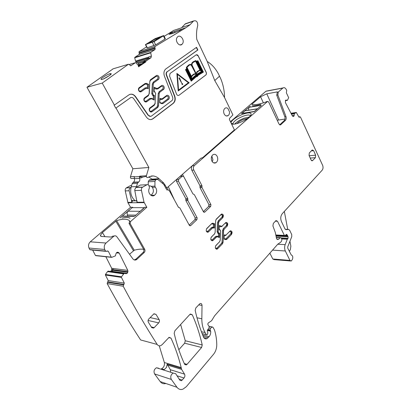 <?xml version="1.0" encoding="UTF-8"?>
<svg xmlns="http://www.w3.org/2000/svg" width="410" height="410" viewBox="0 0 410 410"><rect width="100%" height="100%" fill="white"/><g stroke="black" fill="none" stroke-linecap="round" stroke-linejoin="round"><path stroke-width="0.61" d="M189.22 225.075L194.929 219.611L196.908 219.652L190.558 225.715L189.343 225.305L179.836 207.916L178.406 207.219L169.704 191.321C168.961 190.107 168.003 189.661 166.829 189.973L163.774 184.413L157.999 179.544L156.599 179.38L155.785 179.831L154.944 181.445L154.918 186.15L155.298 187.201C156.784 189.092 157.045 191.193 156.087 193.52L154.626 195.247C151.316 197.789 147.093 192.275 149.322 188.246L149.383 186.955L148.922 185.694C148.461 184.71 147.8 184.392 146.939 184.746L142.48 187.237C141.568 187.975 141.219 189.015 141.44 190.348L144.028 202.207L137.007 202.284L137.068 201.392M153.817 195.268L153.191 195.811M153.079 195.826L153.719 195.273M148.2 184.777L148.246 181.794L148.968 180.272L155.667 179.908M156.599 179.38L149.896 179.754L148.968 180.272M146.939 184.746L140.302 185.053L135.874 187.508L134.757 189.625L134.818 190.578L137.007 202.284M140.302 185.053L141.399 185.002M144.192 202.642L127.966 202.806L130.559 207.281L90.267 241.818L106.016 243.033L113.867 236.186C115.005 235.55 115.999 235.745 116.85 236.765L132.891 258.894C133.901 260.124 135.095 260.386 136.468 259.679L144.212 252.534C145.073 251.566 145.232 250.479 144.689 249.285L130.165 223.573L130.467 221.605L146.826 207.27L144.028 202.207M106.016 243.033C104.227 244.878 103.797 247.03 104.734 249.48L105.498 251.079L106.585 251.402L107.225 250.93L108.307 251.248L111.269 257.157L111.71 257.357L115.42 255.881L115.974 253.657L116.865 252.416L118.357 252.386L119.213 253.113L127.792 270.39L127.93 271.651L127.146 273.357L125.978 273.721L124.153 273.373L121.478 276.811L121.427 277.385L124.307 283.115L123.2 286.231C134.29 307.059 145.606 326.447 157.163 344.4L157.194 344.451C158.142 345.779 159.362 346.158 160.848 345.584L162.242 344.559L169.084 337.327L170.996 338.122C175.265 347.429 178.657 357.248 181.184 367.58L181.62 369.384L184.526 374.13C185.146 375.416 184.982 376.713 184.039 378.02L181.425 380.726L179.898 380.249L175.721 373.73L173.189 373.054C170.811 374.653 170.191 376.775 171.324 379.424L176.992 387.286C178.57 389.315 180.559 389.941 182.957 389.162L186.355 386.666L213.482 354.363C215.629 351.678 216.721 348.49 216.762 344.805C216.711 339.541 215.952 334.601 214.486 329.983L212.964 327.226L212.334 326.985L210.438 328.272L210.069 329.973L210.663 331.178C210.883 333.263 210.371 335.083 209.126 336.636L206.886 338.696C205.4 339.208 204.267 338.66 203.493 337.04C200.07 328.738 197.302 319.872 195.186 310.447L195.816 307.951L200.008 303.559C201.202 303.236 201.874 303.861 202.027 305.44L201.833 318.76C201.797 324.038 202.888 328.641 205.108 332.561L206.281 334.586L206.917 334.821L207.557 334.186L207.844 332.874L207.347 331.152L207.578 329.906L209.023 327.985L209.151 326.509L208.249 325.166C207.644 324.392 207.716 323.613 208.454 322.839L211.596 320.728L214.604 315.813L277.806 244.16L280.522 242.336L281.588 241.131L281.895 239.414L281.152 237.887L280.45 237.564L278.667 239.189L277.739 239.491C276.96 239.496 276.504 238.922 276.366 237.779L275.31 232.48L272.927 225.946L273.306 223.455L275.715 220.831L276.038 220.575L277.508 221.246L284.356 235.371L285.047 235.699L286.446 234.335L287.231 234.971L288.061 236.688L288.087 238.246L287.323 239.209L285.165 244.652C284.386 246.856 284.438 248.962 285.329 250.987L289.942 260.411L291.249 261.037L292.356 259.53C293.186 257.219 292.807 255.676 291.218 254.902L287.748 248.178L287.712 246.917L291.766 236.631L291.71 234.546L289.629 230.2L288.579 229.441L286.036 229.656L284.976 228.898L281.47 221.615C280.307 218.607 280.589 215.947 282.311 213.641L322.152 170.196C323.136 168.874 323.3 167.26 322.644 165.363L300.443 117.014L298.844 116.963L296.322 112.473L294.308 113.657L294.195 115.353L293.693 116.389L292.914 116.379L292.335 115.845L285.432 102.623L285.544 100.317L286.236 100.05L287.389 100.337L288.691 97.724L286.349 92.809L286.723 90.436L286.093 89.262C285.165 87.745 284.13 87.304 282.977 87.95L278.272 92.06L277.862 94.956L285.939 116.542C286.431 118.136 286.257 119.423 285.406 120.396L280.63 124.845L279.026 124.086L268.622 101.905L267.592 101.429L194.366 165.599C193.238 166.829 193.043 168.32 193.786 170.073L201.94 185.648L201.976 187.56L199.998 187.631L199.967 185.725L191.818 170.212L193.786 170.073M181.363 176.244L182.378 176.115L183.7 176.561L192.936 193.899L194.314 194.607L203.452 211.785L204.79 212.083L210.709 206.399L210.93 204.626L201.976 187.56M182.378 176.115L178.673 179.354L176.72 179.457L176.474 181.287L185.832 198.64L185.868 200.587L187.836 200.562L187.816 199.588L185.848 199.614M187.816 199.588L187.8 198.609L178.427 181.189L178.673 179.354M196.908 219.652L197.138 217.838L187.836 200.562M224.126 239.081L224.311 234.904L225.946 235.099L230.2 230.891C232.086 230.938 232.537 232.101 231.553 234.387L226.52 239.512L224.126 239.081L225.28 239.476L225.187 238.958L226.028 238.717L226.72 239.235L225.854 239.645M213.021 223.26L214.584 223.819L214.394 228.047L212.662 227.847L208.244 232.111C206.204 232.101 205.712 230.902 206.773 228.508L211.75 223.588L212.877 223.255L214.44 223.814L214.251 227.996M225.515 222.794L222.148 226.12L221.277 226.207L219.376 225.526L219.186 229.728L219.991 230.01L220.59 231.153L220.19 240.239L219.616 241.69L215.891 245.518C214.855 247.855 215.317 249.044 217.269 249.08L222.471 243.791L223.081 242.248L223.593 230.61L224.157 229.18L227.222 226.069C228.216 223.757 227.75 222.589 225.823 222.553L225.515 222.794M217.162 156.343C216.003 154.391 214.599 153.852 212.949 154.739C211.206 156.318 210.853 158.424 211.888 161.053C213.046 162.99 214.44 163.523 216.07 162.657C217.828 161.089 218.192 158.988 217.162 156.343M212.785 240.644L216.613 236.918L217.479 236.826L219.396 237.477L219.581 233.269L218.776 232.993L218.171 231.85L218.581 222.753L219.155 221.318L222.835 217.654C223.845 215.317 223.363 214.138 221.395 214.117L216.275 219.119L215.655 220.652L215.127 232.398L214.543 233.854L211.36 237.062C210.315 239.43 210.786 240.624 212.785 240.644L212.057 240.798M315.638 155.211L313.645 150.67L312.261 149.937L309.304 152.95L309.058 155.436L311.077 159.997L312.451 160.72L315.398 157.671L315.638 155.211L309.181 155.718M192.29 314.798L190.445 314.004L189.866 314.439L174.87 330.793L174.194 333.391C176.761 344.461 180.221 354.717 184.582 364.157L186.289 364.92L187.047 364.357L201.607 347.48L202.227 344.953C199.839 334.365 196.528 324.315 192.29 314.798L189.963 314.342M154.196 327.626L158.701 322.875C159.541 321.819 159.69 320.717 159.141 319.58L155.984 314.373L153.991 313.763L148.845 318.918C147.984 319.984 147.831 321.097 148.389 322.26L151.613 327.487L153.565 328.087L154.196 327.626L151.269 326.929M194.929 219.611L195.16 217.802L185.868 200.587M176.72 179.457L177.52 178.627M168.3 186.683L174.296 199.711M168.11 189.948L166.962 187.852M267.448 90.882L265.916 91.266L230.44 121.673M269.862 253.165L272.788 259.002L274.095 259.612L290.393 260.965M158.696 368.226L156.441 367.77C154.083 369.302 153.468 371.352 154.585 373.925L160.192 381.572C161.689 383.483 163.585 384.129 165.876 383.504M170.637 371.983L170.36 369.728L167.177 364.121L166.516 367.365L164.266 369.594L161.473 368.795C163.795 367.539 164.758 365.448 164.364 362.532L159.254 345.83M108.809 271.194L108.132 271.138L107.522 271.604L105.462 274.469L105.416 275.023L108.245 280.568L107.153 283.571C118.059 303.733 129.217 322.526 140.62 339.952L157.194 344.451M127.146 273.357L112.048 271.287L112.852 270.267L111.694 270.113L110.51 271.466M111.694 270.113L111.694 268.284L105.862 256.727M92.675 250.069L95.427 255.461L95.858 255.655L111.428 257.326M90.267 241.818C88.504 243.596 88.078 245.667 89.001 248.035L89.749 249.582L90.815 249.895L105.667 251.315M127.966 202.806L125.26 190.911C125.045 189.625 125.388 188.62 126.29 187.908L130.175 187.744L131.113 187.216M131.641 185.448L130.698 185.494L126.29 187.908M178.827 349.73L184.649 343.19L185.264 340.746L180.631 324.51M127.802 202.381L131.969 202.335L129.14 190.778L129.073 189.835L130.175 187.744M146.826 207.27L144.627 207.27L134.885 216.024M134.347 216.285L122.436 216.07L120.068 217.93L132.635 207.281L130.559 207.281M113.585 236.401L112.509 236.334L111.115 237.052L101.444 236.437L100.317 235.453L102.418 232.552L104.924 236.657M129.765 221.005L129.744 220.975C127.648 218.776 123.272 218.653 116.624 220.611L102.418 232.552M129.744 220.975L129.078 223.537L143.587 249.193C144.13 250.387 143.971 251.468 143.111 252.437L135.941 259.135L134.265 259.945M122.124 218.043L122.006 218.043C125.706 217.197 128.417 217.254 130.124 218.217L130.006 218.217C128.315 217.31 125.685 217.254 122.124 218.043M112.509 236.334L114.656 235.852M89.749 249.582L105.498 251.079M111.694 268.284L112.991 268.453L113.057 269.662L127.93 271.651M111.397 271.589L126.854 273.572M110.772 271.353L111.904 271.374L110.941 271.241M124.276 273.332L108.696 271.22L124.153 273.373M123.512 273.895L107.522 271.604M107.153 283.571L123.2 286.231M289.947 241.244L290.874 246.159L290.352 249.664L289.337 251.448M252.063 104.524L251.909 104.196L251.832 104.473C254.723 105.098 259.32 104.309 265.629 102.116L267.535 101.475M251.909 104.196L260.581 96.755L266.787 93.813L277.093 91.917L277.385 91.983L276.724 95.161L277.862 94.956M261.354 105.278L248.88 107.358L250.274 106.164L241.449 113.56L253.969 111.73L260.945 105.836M260.739 104.396L260.611 104.422C257.152 105.467 254.395 105.934 252.34 105.816L252.217 105.836C254.308 105.975 257.152 105.498 260.739 104.396M230.912 122.651C232.234 119.792 236.201 116.999 242.807 114.272C248.393 112.355 251.176 112.427 251.161 114.487C249.798 117.352 245.795 120.145 239.143 122.872C235.483 124.168 232.947 124.522 231.537 123.933M279.666 124.85L284.268 120.55C285.114 119.582 285.293 118.295 284.801 116.706L276.724 95.161M266.91 101.547L266.397 101.67M191.921 166.04L192.131 166.024C191.239 167.275 191.137 168.669 191.818 170.212M203.334 211.56L208.721 206.404L208.941 204.636L199.998 187.631M180.421 176.233L182.286 176.187M179.216 177.146L180.328 176.305M214.584 223.819L213.528 224.285L213.261 227.699M212.682 159.049L212.093 156.804M219.581 233.269L218.084 233.577L218.632 232.982L218.028 231.84L218.438 222.748L219.012 221.313L222.835 217.654M195.334 218.72L195.001 218.714L195.319 218.827M181.671 176.156L181.251 175.367M129.529 254.256L134.239 250.223C137.986 249.203 141.127 248.906 143.664 249.341M284.335 211.437L287.717 229.415M285.011 119.043L277.227 120.253M250.387 115.886C249.777 114.631 247.379 114.733 243.191 116.194C237.267 118.654 233.849 121.119 232.947 123.594L233.131 124.22M182.537 174.245L183.408 176.192M209.105 205.564L208.757 205.564L208.972 206.051M213.917 227.883L213.395 227.217M217.192 236.775L218.945 237.323L218.402 236.652L218.53 233.731M249.311 117.024L244.14 118.193C239.845 119.884 236.688 121.847 234.669 124.086M209.09 205.676L208.757 205.564M236.995 123.569C238.318 121.98 240.542 120.566 243.668 119.33L247.445 118.526M179.805 30.468L179.58 30.007L182.004 29.197L178.786 31.063L172.354 33.569L168.966 34.332L172.174 32.482L178.499 30.007L179.58 30.007M174.942 32.533L174.532 31.698M186.693 23.324L185.351 23.785L181.492 27.813L173.522 30.499L164.149 36.362M146.59 46.899L139.057 51.624L139.256 53.331L155.164 48.329L154.857 47.724L155.036 46.504L185.976 27.69L190.071 24.728L193.582 20.966C196.349 20.182 197.733 21.745 197.728 25.645C196.554 29.879 196.231 34.435 196.759 39.309L207.214 61.469L214.753 80.555L224.557 97.58L232.89 114.928L229.503 118.464L229.41 119.541L234.417 129.893L202.73 157.64L200.756 158.321L166.86 187.944L163.523 182.809L159.034 178.729C157.245 177.125 155.257 176.192 153.063 175.931L149.506 176.654L147.928 177.52C146.811 177.73 146.303 177.135 146.401 175.746L148.861 167.464L115.994 107.999L130.416 97.785C131.605 97.108 132.696 97.395 133.696 98.656L146.462 117.183C148.476 119.699 150.649 120.232 152.976 118.782L173.353 103.294C175.249 101.475 175.705 99.035 174.711 95.966L166.644 75.173C166.173 73.738 166.363 72.59 167.213 71.73L197.866 50.005L196.569 47.309L165.64 69.075C163.877 70.863 163.482 73.252 164.461 76.234L172.579 97.078C173.056 98.554 172.841 99.727 171.933 100.604L151.505 116.02C150.383 116.712 149.337 116.455 148.369 115.241L150.552 116.404M163.4 35.875L154.037 41.625L145.422 44.623L155.129 38.637L163.457 35.624L163.769 35.603L163.4 35.875L164.999 39.078L165.343 38.755M164.999 39.078L155.677 44.859L154.037 41.625M145.709 44.618L147.344 47.801L155.677 44.859M147.344 47.801L147.052 47.801M172.656 33.466L172.174 32.482M171.452 33.81L171.318 33.548M140.62 178.037L139.994 177.735M113.175 68.808L86.956 87.268L132.881 168.746L130.447 176.766C130.344 178.114 130.846 178.688 131.948 178.483L134.198 178.345M138.426 65.661L138.58 65.175L141.004 64.472M139.256 53.331L139.149 54.453L134.818 57.338L134.716 57.769L135.551 61.151L136.028 61.936L138.38 63.309L138.58 65.175M139.087 54.504L154.995 49.538L150.685 52.434L151.367 56.144L150.993 57.718L145.555 61.423L145.811 61.91L138.559 66.794L138.242 65.313L135.889 62.745L135.443 62.658L130.928 65.687L128.438 64.252L102.223 83.076L114.385 105.078L128.863 94.905C131.333 93.506 133.604 94.115 135.669 96.734L148.369 115.241M154.995 49.538L155.164 48.329M176.879 37.787C174.932 41.302 179.395 46.945 182.014 44.336L182.757 43.342C184.679 39.842 180.236 34.189 177.591 36.823L176.879 37.787M229.503 111.812L227.904 108.496C226.899 107.712 225.92 107.635 224.967 108.271C223.501 109.68 223.23 111.576 224.157 113.965C225.285 115.917 226.612 116.466 228.139 115.61C229.159 114.79 229.615 113.524 229.503 111.812M205.702 75.076L205.815 75.03C206.512 74.328 206.625 73.39 206.158 72.216L198.266 55.914C197.625 54.812 196.877 54.484 196.026 54.935L170.032 73.492L169.591 76.142L176.541 94.105C177.197 95.407 178.027 95.791 179.032 95.248L205.733 75.05C206.43 74.348 206.543 73.41 206.071 72.237L198.179 55.939L196.344 54.771M205.789 75.056L179.032 95.248M189.215 25.456L189.025 25.077M218.294 73.636L220.79 78.869L218.294 73.636C215.322 68.204 211.627 64.144 207.209 61.469L207.178 61.454M165.742 187.985L166.86 187.944M142.741 177.058L139.559 176.705M130.447 176.766L134.337 176.515L134.316 178.688L139.605 178.37L139.513 176.556L134.224 176.894M146.344 176.372L142.711 177.074L141.142 177.925C140.035 178.135 139.528 177.55 139.625 176.177L139.513 176.556M132.881 168.746L148.861 167.464M86.956 87.268L102.223 83.076M115.994 107.999L130.416 97.785M114.385 105.078L114.118 105.139L115.728 108.055M102.013 79.458L100.957 79.171C101.475 77.972 107.579 74.318 110.162 73.631L111.315 73.759C111.202 74.763 104.678 78.776 102.013 79.458M148.097 115.292L135.397 96.796C133.947 94.823 132.204 93.987 130.175 94.285M197.866 50.005L197.589 50.087L196.328 47.478M167.347 71.627L197.589 50.087M167.07 71.699L166.942 71.801C166.086 72.662 165.896 73.81 166.368 75.245L166.644 75.173M151.111 119.566L152.704 118.833L173.076 103.346C174.973 101.531 175.424 99.092 174.434 96.022L166.368 75.245M131 97.498L130.144 97.846M152.735 179.595L148.856 177.012M220.79 78.869C223.24 84.798 224.49 91.035 224.557 97.58M143.018 63.119L142.741 62.264L148.21 58.548L148.758 56.934L151.367 56.144M142.741 62.264L145.555 61.423M145.811 61.91L144.048 62.428L143.792 61.941M144.048 62.428L138.636 66.066M159.864 92.153L159.141 91.65L162.79 88.996L163.508 89.493L159.792 92.204L159.183 93.562L158.511 105.918L157.824 107.405M154.165 87.955L155.908 89.062L156.466 88.34L154.211 87.192L153.96 91.655L154.913 92.132L155.621 93.485L155.093 103.135L154.457 104.524L149.896 107.912C149.117 108.701 148.989 109.706 149.517 110.91C150.239 112.022 151.07 112.304 152.023 111.756L157.778 107.44L157.056 106.928L157.558 105.882L158.511 105.918M156.466 88.34L157.84 88.263L161.504 85.613C162.432 85.106 163.236 85.413 163.928 86.525C164.43 87.704 164.318 88.678 163.58 89.436L163.508 89.493M160.008 98.318L159.767 102.756L161.56 103.633L163.011 103.52L162.288 103.018L167.874 98.841L168.638 99.307C169.386 98.543 169.509 97.57 169.007 96.381C168.325 95.284 167.526 94.992 166.614 95.51L162.324 98.692L160.961 98.789L160.008 98.318M168.592 99.338L163.011 103.52L168.638 99.307M150.496 98.989L151.895 98.892L154.165 100.004L154.411 95.535L153.458 95.064L152.899 95.781L151.787 93.675L152.325 84.014L153.284 84.045L153.878 82.712L158.46 79.443C159.183 78.684 159.29 77.715 158.788 76.542C158.086 75.414 157.271 75.097 156.333 75.594L150.45 79.735L149.824 81.154L149.122 93.634L148.507 94.997L144.53 97.882C143.761 98.677 143.643 99.671 144.171 100.865C144.899 101.998 145.75 102.29 146.713 101.752L145.98 101.234L149.768 98.477L150.496 98.989L146.713 101.752M153.458 95.064L152.745 93.706L153.284 84.045M145.022 83.543L145.073 84.152L146.114 84.101L146.672 83.368L148.528 84.311L148.276 88.806L147.292 88.309L145.878 88.391L141.332 91.62L140.599 91.107L145.15 87.883L145.842 88.396L147.057 88.217L147.036 87.776L145.15 87.883M146.672 83.368L145.166 83.445L139.087 87.725C138.339 88.519 138.232 89.508 138.759 90.697C139.497 91.84 140.353 92.147 141.332 91.62M178.473 95.494L178.945 95.263M153.202 41.553L160.264 37.254L155.672 38.806L148.907 42.953L153.202 41.553M138.488 182.091L137.468 183.388L136.515 186.565L131.231 186.796L132.184 183.649L133.204 182.368L138.759 181.932C139.805 181.035 140.087 179.846 139.605 178.37M136.515 186.565L136.33 187.247M131.231 186.796C129.873 192.521 131.159 197.169 135.1 200.726M133.204 182.368L133.47 182.209C134.511 181.322 134.793 180.149 134.316 178.688M103.52 78.904L109.383 75.583M154.662 92.009L154.652 91.599L153.975 91.45M159.967 99.082L159.782 102.531M153.729 99.789L153.258 99.148L153.427 96.048L154.411 95.535M146.114 84.101L147.538 84.824L148.528 84.311M147.82 88.575L147.036 87.776M196.677 61.367L197.845 60.675L203.396 72.099L198.23 75.22L197.364 76.46L196.041 76.855M196.062 76.855L191.203 81.159L185.51 69.685L186.555 68.808L186.391 67.332L188.472 65.134L190.276 64.339L191.66 64.903L191.911 63.171L193.33 61.674L195.79 60.588L196.697 61.382L197.845 60.675M191.567 64.826L191.701 63.499L192.48 62.32L195.79 60.588M178.222 90.958L176.894 73.431L189.153 82.789L178.222 90.958L176.982 73.41M212.216 161.607L212.949 159.915L211.791 156.138M150.757 195.18L151.423 194.822C153.483 193.013 153.909 190.717 152.704 187.929C151.772 186.386 150.531 185.699 148.989 185.879M185.51 69.685L186.637 68.783L186.478 67.312L187.032 66.605L189.84 64.416M191.285 81.144L185.592 69.664M197.948 74.876L202.909 71.878L197.738 61.239L197.015 61.684L197.615 62.151L202.171 71.519L197.492 74.451L196.856 75.471L195.831 75.686L191.444 79.514L186.673 69.295L186.053 69.813L191.352 80.504L195.949 76.368L197.302 75.958L197.866 74.897L202.909 71.878M186.914 68.004L187.083 69.91L191.347 78.52L191.132 76.532L186.914 68.004M197.425 62.52L196.118 61.387L200.218 69.802L201.505 70.909L197.425 62.52L196.195 61.556M191.531 76.767L191.747 78.725L195.678 75.153L196.518 75.173L195.647 74.246L194.632 74.169L193.243 74.994L191.531 76.767M197.195 74.015L201.535 71.437L200.264 70.325L198.45 71.171L196.718 72.826L196.492 73.856L196.795 74.968L197.113 74.036L201.535 71.437M186.986 67.363L191.388 76.26L193.843 74.041L195.872 73.867L191.219 65.062L190.445 64.8L189.374 65.108L186.986 67.363M199.921 69.966L195.606 61.11L192.741 62.72L192.064 63.822L192.059 65.139L196.17 73.698L197.036 71.704L199.921 69.966L195.529 61.141M178.534 90.138L177.412 74.271L188.431 82.753L178.534 90.138M196.718 76.275L197.866 74.897M191.337 80.462L195.949 76.368M191.444 79.514L186.596 69.362M196.349 75.712L195.796 75.717M202.822 71.899L197.666 61.285M191.234 78.295L191.05 76.552L186.934 68.239M201.346 70.771L197.338 62.545M196.308 75.235L195.693 74.348L194.714 74.148M191.742 78.674L195.678 75.153M196.769 74.917L197.113 74.036M201.453 71.458L200.188 70.351M195.76 73.82L191.798 65.815L190.988 64.995L189.907 64.877M191.367 76.214L193.187 74.43L194.658 73.733M196.103 73.564L197.066 71.612L199.839 69.987M177.417 74.364L188.431 82.753M178.534 90.097L188.344 82.769M181.773 83.701L182.342 84.644L182.757 84.342L182.271 83.379L181.773 83.701L182.342 84.644M179.457 77.782L178.965 78.105L181.609 82.912L179.457 77.782L179.047 78.085L181.609 82.912M181.861 83.681L182.271 83.379M245.867 110.638L244.893 110.797L241.931 113.637M248.88 107.358L248.429 110.223M257.798 108.583L254.364 111.571M254.302 111.443L241.828 113.421M139.426 212.057L144.264 207.829M122.436 216.07L124.912 216.306M135.91 215.127L127.51 214.999L127.428 216.157M127.51 214.999C126.839 213.564 127.023 212.303 128.063 211.206L132.179 207.67L144.171 207.67M131.431 201.146L131.943 200.454L133.937 200.746M141.44 190.348L134.818 190.578M136.064 187.39L142.67 187.119M152.305 187.324L155.298 187.201M151.172 186.309L154.918 186.15M148.246 181.794L154.944 181.445M149.086 180.2L155.785 179.831M136.966 200.808L132.41 200.874L131.943 200.454M131.969 202.335L132.41 200.874L131.907 200.485M132.635 207.281L132.861 207.67M130.467 221.605L129.381 221.574M122.19 216.254L134.101 216.47M130.165 223.573L129.078 223.537M144.689 249.285L143.587 249.193M144.212 252.534L143.111 252.437M137.037 259.253L135.941 259.135M89.001 248.035L104.734 249.48M106.959 251.125L108.307 251.248M95.427 255.461L111.269 257.157M117.475 252.217L117.834 252.252M117.178 252.273L118.357 252.386M116.368 252.842L119.213 253.113M112.991 268.453L127.792 270.39M113.057 269.662L111.833 269.498M112.852 270.267L127.792 272.281M112.048 271.287L111.059 271.148M111.904 271.374L127.028 273.455M108.665 271.236L108.107 271.154M107.963 271.666L123.564 273.839M107.907 271.717L107.476 271.656M105.462 274.469L121.478 276.811M105.416 275.023L121.427 277.385M108.245 280.568L124.307 283.115M107.958 281.87L124.015 284.463M107.446 282.27L123.497 284.878M168.715 337.553L170.996 338.122M164.364 362.532L181.184 367.58M167.177 364.121L181.312 368.385M167.48 365.095L181.62 369.384M170.36 369.728L184.526 374.13M176.92 375.755L184.039 378.02M179.093 379.106L182.245 380.126M154.585 373.925L171.324 379.424M160.192 381.572L176.992 387.286M209.074 326.375L212.236 327.042M209.033 327.969L210.438 328.272M207.885 329.496L210.069 329.973M207.46 330.101L210.53 330.773M207.337 330.445L210.663 331.178M202.735 335.165L209.126 336.636M203.298 336.574L208.198 337.712M198.665 304.845L202.027 305.44M196.995 317.786L201.833 318.76M201.418 331.731L205.108 332.561M202.14 333.643L206.281 334.586M276.355 237.6L280.209 237.785M277.401 239.476L277.739 239.491M275.377 221.2L277.508 221.246M276.017 235.007L284.356 235.371M285.847 234.909L287.231 234.971M285.288 235.494L287.425 235.586M276.145 235.704L287.733 236.221M276.212 236.15L288.061 236.688M281.168 237.913L288.087 238.246M281.521 238.64L287.487 238.933M281.66 238.933L287.323 239.209M277.749 244.222L285.165 244.652M272.553 250.115L285.329 250.987M272.788 259.002L289.942 260.411M285.273 229.328L288.579 229.441M298.844 116.963L299.777 116.829M299.049 117.209L299.51 117.142M290.982 113.257L296.322 112.473M294.621 113.298L291.259 113.785L294.652 113.273M291.413 114.077L294.308 113.657M291.464 114.18L294.267 113.775M292.222 115.635L294.195 115.353M292.807 116.337L293.909 116.184M292.935 116.384L293.847 116.255M285.734 100.132L286.236 100.05M285.329 100.696L287.302 100.363L285.329 100.696M265.916 91.266L282.813 88.083M277.134 92.27L278.272 92.06M192.239 165.763L194.366 165.599M284.801 116.706L285.939 116.542M284.268 120.55L285.406 120.396M279.707 124.876L280.768 124.732M199.967 185.725L201.94 185.648M199.983 186.678L201.961 186.601M208.941 204.636L210.93 204.626M208.721 206.404L210.709 206.399M204.79 212.083L203.662 212.072M178.427 181.189L176.474 181.287M187.8 198.609L185.832 198.64M195.16 217.802L197.138 217.838M190.737 225.577L189.512 225.541M178.806 207.568L179.124 207.568M231.553 234.387L226.863 239.245M230.712 230.743L231.747 231.547L231.409 234.376L230.722 233.864C231.383 232.034 230.994 231.286 229.554 231.619L229.508 231.517M225.116 235.181L224.306 234.945M225.321 235.227L224.275 235.709M213.179 227.699L212.37 228.073M213.118 227.119L211.529 227.545L212.231 228.068L208.572 231.86M207.511 232.27L208.429 231.855L207.726 231.322L211.529 227.545M213.528 224.285L212.324 223.855L212.877 223.255L212.6 223.194M224.157 229.18L227.222 226.069M223.593 230.61L224.014 229.169L223.322 228.657L226.387 225.551L227.078 226.064L227.417 223.219L226.34 222.399M223.322 228.657L222.568 230.563L223.45 230.604L223.081 242.248M216.552 249.218L217.5 248.783L222.471 243.791M222.056 242.197L221.636 243.258L222.328 243.786L222.937 242.238L222.056 242.197L222.568 230.563M221.636 243.258L216.808 248.25L217.643 248.793M219.37 225.572L221.277 226.207M219.34 226.351L220.585 226.791L221.518 226.258M221.923 213.953L223.04 214.799L222.691 217.648L222 217.136C222.681 215.306 222.281 214.538 220.805 214.84L220.749 214.696M219.155 221.318L218.32 220.795L217.551 222.707L218.581 222.753M218.171 231.85L217.141 231.799L217.551 222.707M218.776 232.993L219.437 233.264L219.253 237.431M216.301 237.159L217.131 236.77M213.133 240.378L212.641 240.639M216.157 237.149L212.99 240.368L212.293 239.84L215.46 236.626L216.157 237.149M311.318 150.87L313.645 150.67M310.221 158.06L315.398 157.671M311.538 160.628L312.666 160.551M185.264 340.746L202.227 344.953M184.649 343.19L201.607 347.48M184.305 363.557L187.047 364.357M148.087 320.476L158.701 322.875M153.755 313.901L155.984 314.373M150.121 317.601L159.141 319.58M195.216 219.186L195.001 218.714M129.14 190.778L125.26 190.911M126.48 187.79L130.359 187.631M136.955 200.777L133.701 200.823M115.763 221.092L133.399 250.7M116.624 220.611L134.239 250.223M263.379 102.874L260.581 96.755M278.61 119.935L266.787 93.813M277.221 92.199L277.093 91.917M230.722 233.864L226.028 238.717M224.147 238.605L225.187 238.958M225.879 235.135L229.554 231.619M224.424 235.76L225.951 235.33M206.25 231.076L207.726 231.322M206.481 229L211.391 223.942M212.324 223.855L211.452 224.085M225.151 223.158L222.056 226.166M226.387 225.551C227.058 223.716 226.663 222.963 225.203 223.281M219.263 242.049L215.516 246.061M215.383 248.07L216.808 248.25M219.309 242.156L219.734 241.551M220.354 230.292L219.54 229.38L219.622 229.882M219.54 229.38L219.207 229.262M220.585 226.791L222.128 226.381M215.973 219.616L220.805 214.84M222 217.136L218.32 220.795M217.141 231.799L218.084 233.577M216.613 236.918L217.121 236.703L217.028 236.186L218.402 236.652M217.028 236.186L215.46 236.626M214.189 234.212L211.037 237.492M210.842 239.624L212.293 239.84M214.24 234.335L214.712 233.654M179.703 29.792L185.976 27.69M169.807 33.107L175.844 31.083M139.133 51.568L155.036 46.504M185.095 24.057L193.32 21.243M138.949 52.746L154.857 47.724M152.341 42.44L153.986 45.674M201.305 158.024L201.956 157.968M139.564 176.782L140.938 176.695M139.625 176.177L146.401 175.746M112.822 68.916L128.438 64.252M130.585 65.79L130.928 65.687M129.391 64.462L135.443 62.658M138.565 65.928L139.057 65.784M138.662 64.616L142.419 63.519M138.452 63.447L142.957 62.12M138.38 63.309L143.377 61.833M137.565 62.54L146.052 60.019M136.028 61.936L148.487 58.215M135.91 61.828L148.579 58.035M135.551 61.151L148.763 57.18M135.525 61.085L148.763 57.103M134.716 57.769L150.583 52.88M134.854 57.313L150.716 52.408M135.397 96.796L135.669 96.734M174.711 95.966L174.434 96.022M173.005 103.407L173.281 103.351M152.976 118.782L152.704 118.833M151.049 176.059L153.063 175.931M152.197 179.114L159.034 178.729M161.965 182.886L163.523 182.809M164.159 185.11L165.276 185.059M214.753 80.555L219.483 76.209M150.885 57.805L148.102 58.635M110.254 74.917L110.162 73.631M159.141 91.65L158.234 93.531L157.558 105.882M158.234 93.531L159.183 93.562M152.023 111.756L151.295 111.238L157.056 106.928M154.237 104.688L154.303 105.242L149.865 108.542L149.778 108.014M149.865 108.542C149.03 110.418 149.506 111.315 151.295 111.238M155.077 103.299L155.615 93.664M154.303 105.242L155.221 103.34M155.754 93.706L154.652 91.599M154.293 88.242L154.124 91.338M157.701 88.35L157.737 88.955L155.908 89.062M161.35 85.726L161.402 86.305L157.737 88.955M162.79 88.996C163.59 87.181 163.129 86.284 161.402 86.305M160.961 98.789L160.402 99.502L160.084 99.343M162.175 98.789L162.216 99.369L160.402 99.502M166.45 95.632L166.506 96.186L162.216 99.369M167.874 98.841C168.669 97.026 168.208 96.14 166.506 96.186M159.921 102.418L161.294 103.094L161.314 103.515M161.294 103.094L162.288 103.018M151.664 98.8L151.633 98.349L153.258 99.148M151.633 98.349L149.768 98.477M148.271 95.176L148.333 95.755L144.53 98.502L144.453 97.949M144.53 98.502C143.684 100.383 144.171 101.29 145.98 101.234M149.107 93.808L148.333 95.755M149.814 81.344L149.266 93.849M156.189 75.696L156.23 76.301L150.47 80.355L150.403 79.781M150.47 80.355L149.963 81.39M153.97 82.635L153.248 82.138L157.64 79.022L158.362 79.519M157.64 79.022C158.455 77.213 157.983 76.306 156.23 76.301M153.248 82.138L152.325 84.014M152.745 93.706L151.787 93.675M153.427 96.048L152.899 95.781M147.538 84.824L147.364 87.94M145.878 88.391L141.296 91.625L139.851 91.753M145.073 84.152L139.128 88.34L139.057 87.755M139.128 88.34C138.273 90.215 138.764 91.138 140.599 91.107M156.159 39.765L155.672 38.806M156.42 39.606L155.949 38.673M132.184 183.649L137.468 183.388M244.78 110.885L257.249 108.865M140.02 211.299L128.063 211.206M135.874 187.508L142.48 187.237M150.998 195.339L154.626 195.247M136.468 259.679L135.372 259.561M113.867 236.186L112.796 236.119M108.132 271.138L124.179 273.357M179.882 380.229L181.425 380.726M156.441 367.77L173.189 373.054M209.023 326.288L212.334 326.985M204.103 338.045L206.886 338.696M202.176 333.745L206.363 334.693M276.34 237.369L280.45 237.564M276.832 239.102L278.667 239.189M276.073 235.304L284.612 235.678M298.813 116.901L299.864 116.753M299.156 117.26L299.423 117.224M291.254 113.77L294.641 113.278M293.212 116.46L293.693 116.389M266.08 91.138L282.977 87.95M279.871 124.942L280.63 124.845M266.454 101.624L267.592 101.429M204.626 212.211L203.826 212.201M190.558 225.715L189.681 225.69M226.52 239.512L225.536 239.563M213.451 227.724L212.662 227.847M207.183 232.188L208.244 232.111M216.244 249.131L217.269 249.08M213.641 162.852L216.07 162.657M311.774 160.771L312.451 160.72M184.766 364.475L186.289 364.92M151.726 327.646L153.565 328.087M133.593 200.751L136.94 200.7M100.317 235.453L100.845 236.314M232.957 123.815L231.189 123.215M250.884 115.159L251.161 114.487M233.249 124.215L232.947 123.594M181.85 27.501L190.071 24.728M139.057 51.624L154.959 46.566M163.764 35.598L165.363 38.796M145.447 44.675L147.057 47.806M185.351 23.785L193.582 20.966M138.544 65.882L139.18 65.702M134.818 57.338L150.685 52.434M139.149 54.453L155.057 49.487M226.187 115.922L228.139 115.61M166.942 71.801L167.213 71.73M173.076 103.346L173.353 103.294M150.993 57.718L148.21 58.548M180.077 44.931L182.014 44.336M101.552 79.566L100.952 79.176M150.496 111.889L152.007 111.756L157.768 107.44M159.792 92.204L163.58 89.436M162.995 103.525L161.622 103.663M145.207 101.885L146.688 101.757L150.47 98.994L151.705 98.815M158.46 79.443L153.878 82.712M133.47 182.209L138.759 181.932M132.978 182.501L138.262 182.23M244.893 110.797L257.367 108.773"/></g></svg>
